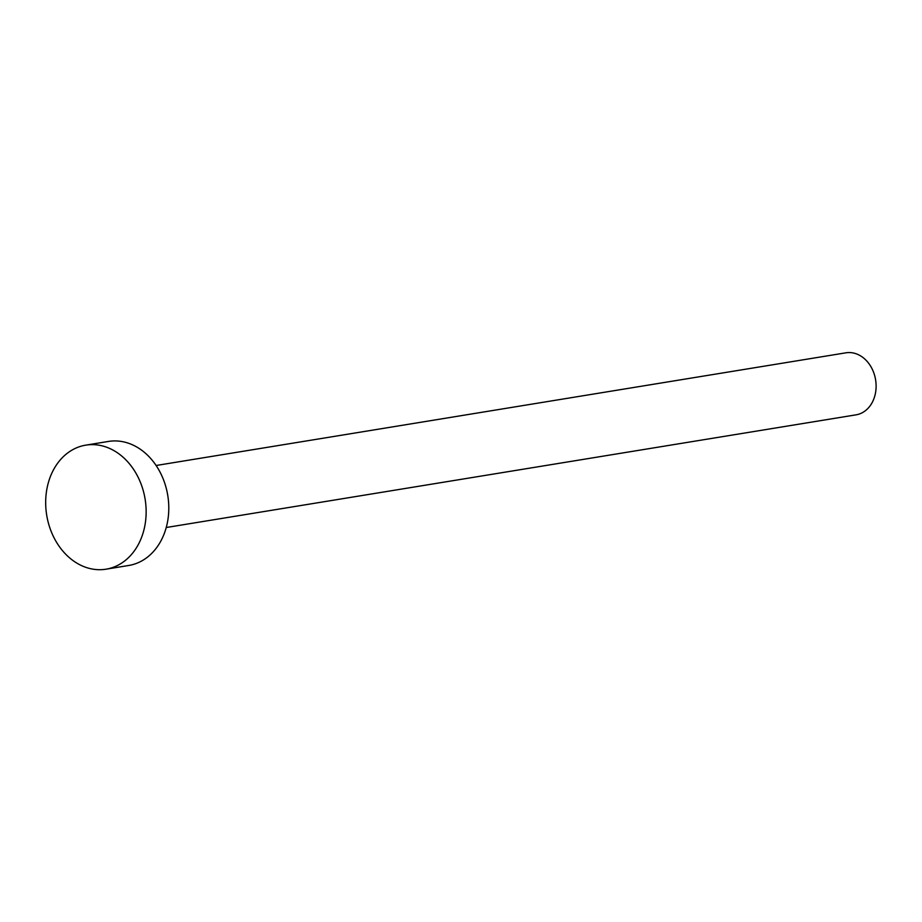 <?xml version="1.0" encoding="UTF-8"?>
<svg xmlns="http://www.w3.org/2000/svg" width="922" height="922" viewBox="0 0 922 922"><rect width="100%" height="100%" fill="white"/><g stroke="black" fill="none" stroke-linecap="round" stroke-linejoin="round"><path stroke-width="1.38" d="M156.106 465.495L845.935 352.815A31.417 24.929 80.7 0 1 862.231 356.975A31.417 24.929 80.7 0 1 875.9 390.179A31.417 24.929 80.7 0 1 856.065 414.831L166.237 527.511M85.781 445.142L108.427 441.442A62.846 49.857 80.7 0 1 141.031 449.752A62.846 49.857 80.7 0 1 168.369 516.159A62.846 49.857 80.7 0 1 128.688 565.486L106.042 569.185A62.846 49.857 80.7 0 1 73.437 560.876A62.846 49.857 80.7 0 1 46.1 494.469A62.846 49.857 80.7 0 1 85.781 445.142A62.846 49.857 80.7 0 1 118.373 453.451A62.846 49.857 80.7 0 1 145.722 519.858A62.846 49.857 80.7 0 1 106.042 569.185"/></g></svg>
